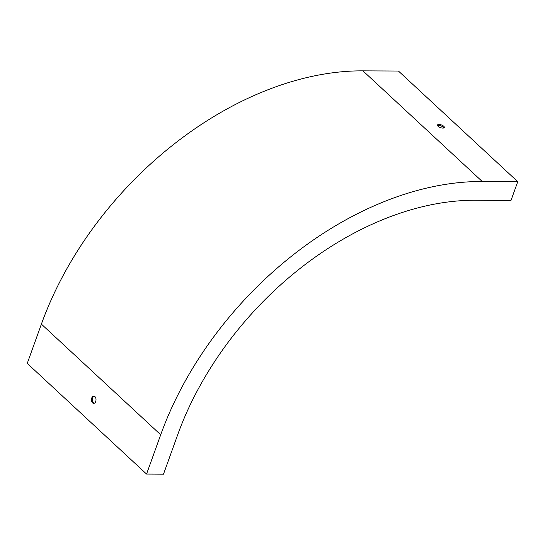 <?xml version="1.0" encoding="UTF-8"?>
<svg xmlns="http://www.w3.org/2000/svg" width="545" height="545" viewBox="0 0 545 545"><rect width="100%" height="100%" fill="white"/><g stroke="black" fill="none" stroke-linecap="round" stroke-linejoin="round"><path stroke-width="0.82" d="M437.56 125.636A3.652 1.417 -160.2 0 1 438.589 125.473A3.652 1.417 -160.2 0 1 443.916 127.925M482.25 181.505L517.75 181.689L398.443 71.041L362.943 70.857L482.25 181.505A293.442 199.749 -47.2 0 0 160.7 434.774L146.557 474.055L163.507 474.143L177.65 434.862A271.812 185.028 -47.2 0 1 475.499 200.26L510.999 200.437L517.75 181.689M443.78 126.29A3.652 1.417 -160.2 0 1 444.359 127.516A3.652 1.417 -160.2 0 1 440.442 127.612A3.652 1.417 -160.2 0 1 437.478 125.037A3.652 1.417 -160.2 0 1 438.957 124.458A3.652 1.417 -160.2 0 1 443.78 126.29M362.943 70.857A293.442 199.749 -47.2 0 0 41.393 324.125L27.25 363.406L146.557 474.055M94.224 396.147A3.652 2.269 -89.7 0 0 92.698 397.911A3.652 2.269 -89.7 0 0 93.522 402.898A3.652 2.269 -89.7 0 0 94.19 403.307M92.609 402.891A3.652 2.269 -89.7 0 0 93.726 403.375A3.652 2.269 -89.7 0 0 96.015 399.737A3.652 2.269 -89.7 0 0 93.767 396.072A3.652 2.269 -89.7 0 0 91.56 398.776A3.652 2.269 -89.7 0 0 92.609 402.891M41.393 324.125L160.7 434.774"/></g></svg>

